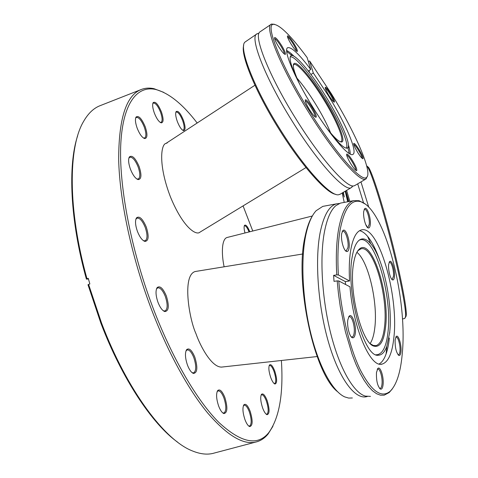 <?xml version="1.0" encoding="UTF-8"?>
<svg xmlns="http://www.w3.org/2000/svg" width="478" height="478" viewBox="0 0 478 478"><rect width="100%" height="100%" fill="white"/><g stroke="black" fill="none" stroke-linecap="round" stroke-linejoin="round"><path stroke-width="0.72" d="M227.552 237.375L227.14 237.476C221.595 238.839 221.356 253.938 224.122 266.802M167.252 142.91L165.956 143.43C161.062 144.075 157.973 164.587 170.515 197.097C183.558 228.627 196.5 235.558 199.84 232.23L200.264 231.973M302.723 253.991L195.179 271.522C181.867 275.31 189.204 319.131 195.968 333.68C200.455 346.64 212.31 368.622 222.449 366.996M218.655 406.091C216.301 398.927 215.978 393.752 217.687 390.556C219.838 388.787 222.228 391.088 224.851 397.457C227.833 407.525 227.498 412.896 223.865 413.572C222.031 412.801 220.298 410.309 218.655 406.091M222.682 412.855L223.985 413.022C226.453 410.937 226.429 405.906 223.925 397.941C221.965 393.012 220.005 390.663 218.052 390.902L217.096 391.703M244.975 419.678C242.704 412.723 242.346 407.764 243.888 404.788C245.722 403.312 247.813 405.464 250.143 411.241C252.97 420.742 252.802 425.856 249.641 426.585C248.04 425.898 246.487 423.598 244.975 419.678M248.62 425.946L249.618 426.059C251.792 424.1 251.679 419.314 249.295 411.701C247.52 407.184 245.794 405.015 244.115 405.207L243.368 405.792M262.691 408.14C260.558 401.592 260.163 396.985 261.508 394.32C263.109 393.071 264.979 395.133 267.124 400.51C269.759 409.252 269.717 413.984 267.017 414.701C265.571 414.079 264.125 411.893 262.691 408.14M266.121 414.139L266.885 414.205C268.75 412.436 268.564 408.015 266.336 400.934C264.681 396.68 263.115 394.625 261.627 394.768L261.06 395.198M270.757 377.596C268.773 371.531 268.355 367.319 269.52 364.965C270.966 363.877 272.717 365.915 274.754 371.071C277.192 379.048 277.246 383.368 274.916 384.031C273.553 383.452 272.167 381.307 270.757 377.596M274.115 383.535L274.707 383.565C276.314 382.006 276.087 377.967 274.019 371.46C272.424 367.325 270.942 365.317 269.574 365.431L269.132 365.754M244.987 232.977C243.971 229.123 243.828 226.572 244.545 225.329C245.901 224.391 247.652 226.536 249.797 231.764M249.062 231.95C247.365 227.767 245.859 225.718 244.557 225.801L244.24 226.034M177.284 121.406C175.647 116.638 175.259 113.37 176.119 111.601C178.103 110.364 180.553 113.286 183.474 120.366C185.595 126.909 185.601 130.327 183.486 130.619C181.437 129.789 179.37 126.718 177.284 121.406M182.596 130.177L183.271 130.159C184.627 129.054 184.424 125.875 182.668 120.629C180.355 114.863 178.222 112.007 176.257 112.049L175.785 112.473M154.304 112.928C152.596 107.992 152.213 104.557 153.157 102.639C155.434 101.151 158.2 104.276 161.45 112.019C163.709 118.98 163.625 122.595 161.206 122.864C158.869 121.944 156.569 118.628 154.304 112.928M160.184 122.374L161.068 122.374C162.598 121.173 162.43 117.815 160.578 112.294C158.033 106.044 155.637 102.961 153.378 103.051L152.781 103.624M137.162 128.14C135.346 122.906 134.969 119.207 136.045 117.05C138.632 115.252 141.691 118.496 145.234 126.784C147.678 134.366 147.481 138.291 144.637 138.554C142.038 137.562 139.546 134.091 137.162 128.14M143.448 137.999L144.625 138.023C146.399 136.672 146.286 133.027 144.29 127.088C141.572 120.468 138.937 117.241 136.385 117.403L135.609 118.174M137.425 231.406C135.298 225.216 134.969 220.722 136.445 217.914C139.367 215.608 142.647 218.655 146.28 227.05C149.148 236.287 148.676 241.073 144.864 241.414C142.175 240.404 139.696 237.064 137.425 231.406M143.412 240.673L145.163 240.822C147.571 239.042 147.594 234.584 145.246 227.45C142.546 220.914 139.803 217.801 137.025 218.117L135.848 219.282M158.003 302.377C155.72 295.661 155.422 290.755 157.095 287.654C159.903 285.366 162.986 288.15 166.35 296.002C169.361 305.944 168.836 311.13 164.767 311.566C162.311 310.61 160.058 307.551 158.003 302.377M163.315 310.778L165.107 310.981C167.736 308.991 167.808 304.151 165.316 296.456C162.837 290.391 160.291 287.523 157.692 287.858L156.443 289.029M187.496 365.174C185.129 358.094 184.831 352.925 186.599 349.681C189.109 347.608 191.857 350.123 194.845 357.233C197.892 367.48 197.426 372.888 193.435 373.449C191.302 372.583 189.324 369.823 187.496 365.174M192.09 372.667L193.704 372.876C196.35 370.773 196.398 365.718 193.853 357.711C191.648 352.238 189.396 349.645 187.107 349.944L185.954 350.966M130.422 169.134C128.457 163.47 128.104 159.413 129.359 156.945C132.191 154.836 135.453 158.057 139.146 166.601C141.811 174.978 141.47 179.31 138.124 179.597C135.382 178.575 132.818 175.085 130.422 169.134M136.774 178.951L138.273 179.029C140.359 177.475 140.317 173.448 138.142 166.947C135.352 160.208 132.585 156.963 129.831 157.214L128.839 158.212M177.535 442.102C152.44 424.207 122.183 379.233 100.834 323.062L87.994 284.763L88.585 284.404L101.545 323.05C127.148 390.634 164.874 440.256 192.228 450.862C200.485 454.261 207.84 454.99 214.293 453.042L255.915 442.019M197.181 123.007C182.692 104.073 168.776 92.875 155.422 89.41C137.341 85.556 123.007 102.645 120.809 143.424C118.675 184.12 130.476 247.968 152.512 306.565C171.847 357.914 197.103 400.761 218.882 422.45C241.187 443.016 257.845 446.374 268.863 432.506C279.361 417.736 283.538 393.735 281.393 360.49M252.778 231.017L243.069 205.904M272.938 426.233L268.134 433.946C265.009 437.812 261.323 440.405 257.062 441.714C244.204 445.693 227.791 436.175 207.822 413.171C188.35 389.654 167.294 351.396 150.695 307.366C131.426 256.1 119.649 200.252 118.675 159.873C118.663 119.267 126.001 95.887 140.681 89.727C144.804 88.012 149.238 87.659 153.982 88.687L163.649 92.326M100.78 105.411L99.52 105.907C93.276 108.5 87.904 113.776 83.405 121.735C68.246 147.385 67.673 209.717 86.99 278.77L86.404 279.14C70.027 220.382 67.792 165.328 77.627 135.83M86.404 279.14L88.442 278.979M88.585 284.404L89.858 283.974L88.263 278.339L86.99 278.77M367.289 396.507L366.297 396.752C354.622 399.303 338.95 378.349 328.494 342.212C318.025 306.141 314.751 260.325 320.117 232.762C323.636 215.602 329.049 205.97 336.351 203.873L339.332 203.485M342.236 202.78L340.408 203.12L335.807 205.695C330.764 210.057 326.97 218.834 324.413 232.027C319.573 257.666 321.975 299.055 330.854 333.949C339.733 368.867 353.756 392.874 365.359 396.107L370.462 396.387M385.525 327.4C383.852 341.268 380.034 347.518 374.065 346.162C362.001 343.921 348.593 291.425 353.481 263.987C354.598 256.817 356.421 251.978 358.96 249.462C371.31 236.186 390.03 293.516 385.525 327.4M370.635 343.909L373.187 345.409L376.025 345.63C380.392 344.25 383.213 338.042 384.497 326.994C388.495 296.456 373.3 244.503 360.89 248.871L358.351 250.4L357.191 251.769M351.754 337.354L351.611 337.056M383.075 384.682C382.669 387.981 381.814 389.468 380.506 389.14C377.548 386.344 376.204 380.805 376.467 372.523L377.877 368.436C380.363 365.766 384.013 377.267 383.075 384.682M379.46 388.279L380.171 388.405C381.091 388.13 381.701 386.756 381.988 384.264C382.77 378.074 380.028 368.275 377.722 369.088L377.256 369.321M355.285 333.525C354.796 336.697 353.845 338.101 352.429 337.749C349.591 337.104 346.765 326.11 347.835 319.806L349.275 316.06C352.166 312.851 356.564 325.745 355.285 333.525M351.216 336.811L352.166 336.99C353.134 336.703 353.786 335.395 354.132 333.07C355.184 326.617 351.928 315.689 349.221 316.699L348.582 317.069M349.048 248.13C348.617 250.639 347.799 251.763 346.592 251.488C343.712 250.986 340.551 239.388 341.704 233.485L342.857 230.611C345.648 227.307 350.41 240.9 349.048 248.13M345.421 250.651L346.281 250.765L347.924 247.67C349.054 241.647 345.475 230.133 342.792 231.256L342.218 231.609M370.211 225.036C369.888 227.193 369.237 228.167 368.257 227.958C365.778 227.6 362.814 216.654 363.758 211.264L364.708 208.725C367.062 205.899 371.298 218.56 370.211 225.036M367.277 227.253L367.857 227.295L369.177 224.612C370.091 219.169 366.835 208.378 364.553 209.382L364.176 209.597M394.446 276.78C394.171 279.086 393.573 280.132 392.641 279.929C390.49 279.576 387.939 269.688 388.656 264.424L389.618 261.586C391.685 259.184 395.264 270.512 394.446 276.78M391.769 279.26L392.211 279.289L393.472 276.386C394.159 271.098 391.386 261.394 389.397 262.231L389.122 262.368M400.964 351.635C400.666 354.443 399.984 355.722 398.915 355.471C396.262 352.872 394.995 347.709 395.121 339.989L396.262 336.464C398.383 334.134 401.717 344.967 400.964 351.635M398.025 354.736L398.509 354.796C399.261 354.562 399.751 353.385 399.966 351.246C400.6 345.63 398.031 336.357 396.041 337.11L395.736 337.253M337.36 391.542C313.634 373.085 294.263 281.261 305.119 236.222C306.93 227.57 309.362 220.8 312.409 215.907M324.699 206.03L322.781 206.382L316.095 210.744C311.644 215.572 308.202 223.734 305.771 235.236C300.644 259.936 302.413 299.192 310.718 333.082C319.023 366.996 332.742 391.613 344.746 396.907L348.641 398.066L352.358 397.977M392.259 388.99L389.164 392.569L384.169 395.181L380.47 395.187L376.562 393.717L372.493 390.747L368.329 386.272L364.14 380.321L359.994 372.954L355.973 364.272L352.149 354.389L345.397 331.738L340.276 306.607L338.46 293.701L337.181 280.891L338.783 280.956C341.358 313.508 349.866 348.343 360.263 369.811C371.4 391.249 381.325 398.437 390.036 391.374C396.471 385.107 400.534 372.697 402.219 354.144C408.015 298.051 384.443 207.709 360.281 201.579C350.96 199.153 344.22 208.701 340.067 230.223C337.976 242.693 337.408 257.606 338.37 274.952L336.775 274.886C335.807 257.313 336.393 242.215 338.538 229.589C341.728 212.334 346.801 202.69 353.744 200.646L359.092 200.688L364.995 203.933M352.065 257.678C345.761 292.154 364.17 358.392 378.409 355.22C381.928 355.082 384.748 352.071 386.863 346.18L389.69 332.425C392.964 303.984 383.278 258.054 370.785 243.792C367.074 239.4 363.585 237.966 360.304 239.49C356.445 241.521 353.696 247.586 352.065 257.678M375.989 354.724L376.724 354.772C382.597 354.114 386.349 346.61 387.969 332.246C392.659 295.296 373.981 232.876 359.235 240.171M379.538 259.841C375.965 249.57 371.998 241.772 367.648 236.431C364.911 233.15 362.222 231.233 359.581 230.689M338.783 280.956L349.986 286.812C353.236 328.768 370.653 368.389 382.209 364.063C388.351 362.073 392.241 353.224 393.878 337.516C398.915 295.195 378.343 224.26 361.219 229.99C356.218 231.466 352.662 238.516 350.553 251.129C349.257 259.614 348.928 269.562 349.561 280.986L338.37 274.952M345.546 284.494L345.361 281.602L349.561 280.986M379.096 363.967C381.934 362.461 384.264 359.121 386.093 353.953C387.61 349.591 388.698 344.285 389.349 338.042M370.187 343.467C372.404 340.121 373.927 335.018 374.752 328.177C378.128 302.933 368.413 261.042 356.887 252.306M389.767 332.945L389.749 331.84M378.845 258.114L378.546 257.062M367.301 227.277L366.202 225.126M336.775 274.886L333.608 275.358L334.014 281.357L337.181 280.891M345.361 281.602L333.608 275.358M352.77 185.942L351.228 187.663C345.074 192.186 317.804 162.645 291.891 120.647C264.663 77.149 249.038 36.137 257.062 33.807L258.861 33.448M270.954 24.45L259.918 31.895C253.191 35.635 269.096 75.96 295.571 118.323C320.774 159.192 347.333 188.72 354.079 185.84L355.064 185.392M299.873 84.582C294.173 72.483 292.201 65.492 293.952 63.616C296.946 60.724 311.578 78.087 324.108 98.641C337.229 119.805 346.203 141.261 341.77 141.984C339.225 142.336 334.056 137.515 326.253 127.507M340.27 141.757L340.963 141.637C344.775 140.179 336.016 119.458 323.403 99.095C311.345 79.336 297.274 62.516 293.934 64.566L293.319 65.277M278.339 46.27C275.436 41.413 274.211 38.497 274.653 37.517C275.866 37.505 278.208 40.212 281.691 45.649C284.715 50.734 285.904 53.661 285.27 54.438C283.98 54.199 281.667 51.481 278.339 46.27M284.332 54.026C284.506 52.861 283.352 50.226 280.891 46.121C277.993 41.562 275.896 39.059 274.605 38.604M291.006 43.928C288.324 39.429 287.159 36.746 287.523 35.874C288.569 35.904 290.678 38.413 293.851 43.402C296.635 48.087 297.77 50.776 297.25 51.475C296.133 51.236 294.054 48.72 291.006 43.928M296.39 51.044C296.414 49.915 295.326 47.507 293.116 43.827C290.558 39.776 288.688 37.463 287.517 36.896M328.858 95.433C326.163 90.886 324.974 88.167 325.303 87.277C326.193 87.277 328.051 89.511 330.872 93.969C333.668 98.689 334.833 101.414 334.355 102.143C333.405 101.957 331.571 99.717 328.858 95.433M333.53 101.7C333.507 100.505 332.389 98.074 330.196 94.411C327.956 90.844 326.325 88.794 325.303 88.251M357.646 152.351C354.718 147.403 353.433 144.41 353.792 143.376C354.658 143.328 356.451 145.455 359.169 149.757C362.205 154.896 363.459 157.889 362.939 158.75C362.013 158.6 360.245 156.473 357.646 152.351M362.097 158.308C362.115 156.993 360.908 154.304 358.488 150.235C356.307 146.77 354.73 144.81 353.756 144.362M350.852 163.894C347.661 158.505 346.299 155.219 346.753 154.047C347.739 153.946 349.705 156.216 352.65 160.847C355.961 166.458 357.293 169.75 356.648 170.718C355.584 170.586 353.654 168.31 350.852 163.894M355.734 170.288C355.901 168.919 354.622 165.944 351.904 161.373C349.466 157.519 347.721 155.428 346.664 155.093M309.391 109.534C306.213 104.186 304.88 100.942 305.388 99.794C306.571 99.699 308.836 102.274 312.182 107.508C315.498 113.101 316.795 116.357 316.066 117.283C314.811 117.11 312.582 114.523 309.391 109.534M315.104 116.871C315.372 115.586 314.13 112.641 311.375 108.034C308.543 103.583 306.512 101.205 305.287 100.9M335.592 194.283C326.378 193.267 301.475 165.448 278.811 128.881C255.581 91.89 240.434 54.845 243.666 45.655M256.626 34.105L244.957 42.094C238.456 47.418 253.728 87.343 279.552 128.427C304.092 168.059 330.722 196.822 338.651 194.737L340.264 194.14M287.517 47.854L287.786 47.681C291.586 46.928 299.246 54.199 310.754 69.495L307.139 57.575C290.648 35.342 279.337 24.259 273.207 24.324C265.027 24.832 281.172 65.659 308.764 109.988C335.06 152.811 361.828 182.799 366.56 177.41C373.043 172.952 355.202 132.364 331.308 93.658L309.648 61.011L308.292 61.363M367.468 176.173L365.813 179.041C360.322 183.188 333.65 153.02 307.647 110.705C280.359 66.872 263.987 26.039 271.349 24.181L274.306 24.229M326.91 128.421C337.384 142.289 344.184 148.849 347.309 148.108L347.972 147.559C350.84 143.717 340.45 120.115 326.277 97.189C312.726 74.992 296.88 55.448 291.831 55.514L290.953 55.723C288.515 57.862 291.311 67.147 299.348 83.572M346.15 148.144C349.735 145.198 339.386 121.293 324.98 98.014C310.915 74.95 294.382 55 290.188 56.948M350.219 154.053C350.29 151.962 349.687 148.951 348.414 145.025M287.786 47.681C282.725 49.061 294.215 77.275 312.755 107.096C330.429 135.925 348.994 157.256 352.872 154.418C358.046 152.368 345.702 123.671 328.428 95.743L313.311 72.973L309.648 61.011M310.754 69.495L308.34 71.049M310.963 74.484L313.311 72.973M294 56.273C291.03 53.303 288.587 51.373 286.669 50.489M330.662 132.98C327.203 124.459 322.172 114.81 315.57 104.037C309.087 93.563 302.873 84.911 296.928 78.081M309.547 72.608L308.961 70.654M363.537 202.845L357.699 183.833M347.691 201.77L345.218 191.212M343.329 192.329L344.256 197.002L342.846 192.616M348.815 201.561L345.708 190.919M346.61 190.387L349.824 201.375M367.038 166.147L368.562 167.384C372.434 173.042 382.286 203.592 391.422 239.382C400.576 275.161 406.82 307.677 406.282 315.175L405.505 317.32M402.446 318.999L404.848 318.42L405.619 316.275C406.139 308.728 399.799 275.83 390.532 239.592C381.277 203.347 371.334 172.427 367.463 166.738L366.644 165.723M360.968 181.903L368.759 207.213M345.48 191.057L348.319 201.656M342.206 192.993L344.232 202.409M254.947 85.227L165.956 143.43M217.233 391.512L217.687 390.556M243.445 405.691L243.888 404.788M261.084 395.163L261.508 394.32M269.132 365.742L269.52 364.965M244.258 225.957L244.545 225.329M175.796 112.455L176.119 111.601M152.823 103.547L153.157 102.639M135.698 118.012L136.045 117.05M136.051 218.936L136.445 217.914M156.67 288.676L157.095 287.654M186.151 350.673L186.599 349.681M128.994 157.949L129.359 156.945M268.863 432.506L268.134 433.946M140.681 89.727L99.52 105.907M155.422 89.41L153.982 88.687M137.174 179.077L138.124 179.597M192.52 372.846L193.435 373.449M163.823 310.981L164.767 311.566M143.908 240.852L144.864 241.414M143.717 138.076L144.637 138.554M160.339 122.416L161.206 122.864M182.668 130.195L183.486 130.619M274.157 383.553L274.916 384.031M266.222 414.181L267.017 414.701M248.811 426.023L249.641 426.585M222.993 412.98L223.865 413.572M199.84 232.23L306.01 167.569M227.14 237.476L312.355 216.002M221.314 367.122L317.141 356.546M373.187 345.409L374.065 346.162M379.622 388.351L380.506 389.14M351.497 336.942L352.429 337.749M345.66 250.747L346.592 251.488M367.379 227.289L368.257 227.958M391.811 279.272L392.641 279.929M398.084 354.76L398.915 355.471M360.281 201.579L359.092 200.688M376.724 354.772L378.409 355.22M370.785 243.792L367.648 236.431M380.835 364.206L382.209 364.063M375.033 345.737L376.025 345.63M340.408 203.12L353.744 200.646M322.781 206.382L336.351 203.873M386.863 346.18L386.093 353.953M359.611 239.896L360.304 239.49M390.036 391.374L389.164 392.569M395.808 337.104L396.262 336.464M389.194 262.207L389.618 261.586M364.218 209.501L364.708 208.725M342.23 231.597L342.857 230.611M348.605 317.045L349.275 316.06M377.291 369.255L377.877 368.436M358.351 250.4L358.96 249.462M351.772 187.322L352.86 185.906M257.678 33.562L258.885 33.436M293.355 64.942L293.952 63.616M274.527 38.162L274.653 37.517M287.415 36.382L287.523 35.874M325.201 87.719L325.303 87.277M353.678 143.86L353.792 143.376M346.604 154.663L346.753 154.047M305.227 100.517L305.388 99.794M366.56 177.41L366.202 178.814M349.054 147.116L348.008 147.75M290.277 56.631L290.953 55.723M347.972 147.559L349.185 153.486M354.64 185.643L365.813 179.041M339.792 194.421L351.228 187.663M291.831 55.514L286.698 51.385M346.795 148.21L347.309 148.108M291.789 54.169L290.893 54.755M273.207 24.324L271.779 24.008M315.516 117.146L316.066 117.283M356.17 170.598L356.648 170.718M362.569 158.654L362.939 158.75M334.02 102.065L334.355 102.143M296.874 51.385L297.25 51.475M284.786 54.325L285.27 54.438M340.724 141.721L341.77 141.984M368.562 167.384L367.463 166.738M406.204 315.982L405.547 317.081"/></g></svg>
